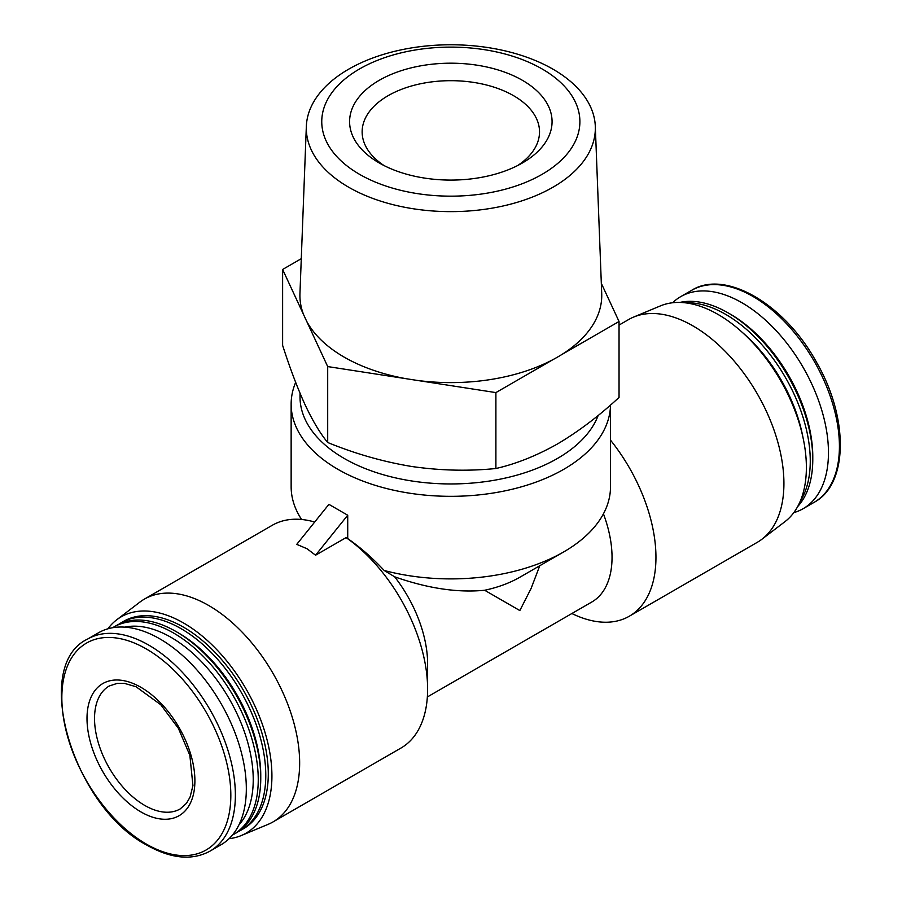 <?xml version="1.0" encoding="UTF-8"?>
<svg xmlns="http://www.w3.org/2000/svg" width="902" height="902" viewBox="0 0 902 902"><rect width="100%" height="100%" fill="white"/><g stroke="black" fill="none" stroke-linecap="round" stroke-linejoin="round"><path stroke-width="1.35" d="M301.291 258.682L282.619 269.461L303.715 314.899A150.916 87.133 180 0 1 299.949 293.556L306.342 126.359A144.523 83.435 180 0 1 397.004 50.771A144.523 83.435 180 0 1 553.016 69.206A144.523 83.435 180 0 1 595.309 126.359A144.523 83.435 180 0 1 450.831 211.632A144.523 83.435 180 0 1 306.342 126.359M406.407 378.75A150.916 87.133 180 0 1 306.601 321.135L327.697 366.573L495.897 392.595L553.524 359.323A150.916 87.133 180 0 1 417.198 380.418M595.309 126.359L601.713 293.556A150.916 87.133 180 0 1 561.416 354.768L619.043 321.495L601.318 283.318M619.043 321.495L619.043 397.421C599.029 415.98 578.509 431.494 557.47 443.964C536.431 455.792 515.899 463.978 495.897 468.51C468.442 471.295 440.401 470.618 411.797 466.503C383.215 461.768 355.174 453.762 327.697 442.499C320.334 433.659 312.825 421.144 305.158 404.93C297.502 388.119 289.982 368.264 282.619 345.376L282.619 269.461M571.879 613.518A128.636 74.268 -120 0 0 629.314 616.213A128.636 74.268 -120 0 0 610.507 440.153M427.356 696.953L591.836 601.995A97.585 56.341 -120 0 0 603.438 513.836M229.063 838.691A124.904 72.115 -120 0 0 241.24 835.556L268.052 824.372A128.636 74.268 -120 0 0 273.013 821.925L400.984 748.04A128.636 74.268 -120 0 0 427.616 689.151L427.616 663.804A97.585 56.341 -120 0 0 394.648 576.806C427.728 588.42 457.731 592.907 484.656 590.258L519.834 610.564L531.109 588.442L539.768 565.734M347.721 538.573L346.075 537.603L315.565 555.215L307.007 548.732L296.747 544.357L328.903 504.353L347.721 515.222L347.721 538.573C360.529 547.514 372.684 558.158 384.184 570.481L394.648 576.806M314.685 522.033A128.636 74.268 -120 0 0 272.348 525.246L144.376 599.12A128.636 74.268 -120 0 0 139.776 602.186L116.685 619.821A124.904 72.115 -120 0 0 107.879 628.807M427.616 689.151A128.636 74.268 -120 0 0 346.075 537.603M793.783 512.652A122.424 70.683 -120 0 0 803.107 508.705A122.424 70.683 -120 0 0 803.107 367.339A122.424 70.683 -120 0 0 680.683 296.657A122.424 70.683 -120 0 0 672.599 302.768M797.672 506.563A119.763 69.15 -120 0 0 812.781 459.546L812.781 456.649A116.211 67.098 -120 0 0 730.609 314.313L728.094 312.87A119.763 69.15 -120 0 0 679.815 302.441M812.781 459.546A119.763 69.15 -120 0 0 728.094 312.87M800.085 501.591A119.763 69.15 -120 0 0 785.462 377.532A119.763 69.15 -120 0 0 685.328 302.824M802.893 437.053A116.211 67.098 -120 0 0 742.628 332.669M629.314 616.213L757.285 542.327A128.636 74.268 -120 0 0 761.886 539.261L784.977 521.638A124.904 72.115 -120 0 0 780.512 380.385A124.904 72.115 -120 0 0 660.422 305.891L633.61 317.076A128.636 74.268 -120 0 0 628.649 319.533L619.043 325.081M761.886 539.261A128.636 74.268 -120 0 0 757.285 393.802A128.636 74.268 -120 0 0 633.61 317.076M273.013 821.925A128.636 74.268 -120 0 0 273.013 673.388A128.636 74.268 -120 0 0 144.376 599.12M241.24 835.556A124.904 72.115 -120 0 0 246.054 688.948A124.904 72.115 -120 0 0 116.685 619.821M238.41 831.531A119.763 69.15 -120 0 0 240.981 830.178L243.484 828.724A119.763 69.15 -120 0 0 243.484 690.436A119.763 69.15 -120 0 0 123.721 621.286L121.218 622.741A119.763 69.15 -120 0 0 118.76 624.285M240.981 830.178A119.763 69.15 -120 0 0 240.981 691.89A119.763 69.15 -120 0 0 121.218 622.741M232.378 835.117A119.763 69.15 -120 0 0 233.449 834.519L235.952 833.076A119.763 69.15 -120 0 0 260.757 778.246L260.757 775.348A116.211 67.098 -120 0 0 178.585 633.024L176.082 631.569A119.763 69.15 -120 0 0 116.2 625.638L113.686 627.082A119.763 69.15 -120 0 0 112.637 627.713M260.757 778.246A119.763 69.15 -120 0 0 176.082 631.569M233.449 834.519A119.763 69.15 -120 0 0 233.449 696.231A119.763 69.15 -120 0 0 113.686 627.082M238.917 824.947A116.211 67.098 -120 0 0 229.164 698.7A116.211 67.098 -120 0 0 124.713 627.138M210.019 851.127L220.979 844.791A122.424 70.683 -120 0 0 220.979 703.436A122.424 70.683 -120 0 0 98.555 632.753L87.595 639.078C31.006 665.563 72.972 806.794 147.026 845.23C171.166 858.805 192.16 860.767 210.019 851.127A122.424 70.683 -120 0 0 210.019 709.761A122.424 70.683 -120 0 0 87.595 639.078M140.949 811.924A76.298 44.051 -120 0 0 187.672 745.458A76.298 44.051 -120 0 0 94.225 691.518A76.298 44.051 -120 0 0 140.949 811.924M295.664 382.369A159.688 92.196 180 0 0 291.143 404.13A159.688 92.196 180 0 0 450.042 496.325A159.688 92.196 180 0 0 610.507 405.043L610.507 486.708A159.688 92.196 180 0 1 563.75 551.889L519.834 577.246A97.585 56.341 180 0 1 484.656 590.258M563.75 551.889A159.688 92.196 180 0 1 384.184 570.481M301.584 519.484A159.688 92.196 180 0 1 291.143 486.708L291.143 404.13M598.173 415.45A150.814 87.066 180 0 1 434.663 483.449A150.814 87.066 180 0 1 300.016 396.891L300.016 393.238M495.897 392.595L495.897 468.51M327.697 366.573L327.697 442.499M306.601 321.135L303.715 314.899M347.721 515.222L315.565 555.215M561.416 354.768A150.916 87.133 180 0 1 553.524 359.323M542.102 68.947A129.076 74.528 180 0 1 484.239 193.626A129.076 74.528 180 0 1 326.152 102.354A129.076 74.528 180 0 1 542.102 68.947M522.416 80.312A101.238 58.45 180 0 1 522.416 162.969A101.238 58.45 180 0 1 379.246 162.969L379.246 162.969A101.238 58.45 180 0 1 379.246 80.312A101.238 58.45 180 0 1 522.416 80.312M517.68 165.528A88.689 51.2 0 0 0 539.52 131.884A88.689 51.2 0 0 0 450.831 80.684A88.689 51.2 0 0 0 362.142 131.884A88.689 51.2 0 0 0 383.981 165.528M691.642 290.331C725.253 269.089 784.977 304.222 816.558 362.345C848.906 418.088 848.297 484.306 814.066 502.38A122.424 70.683 -120 0 0 814.066 361.014A122.424 70.683 -120 0 0 691.642 290.331L680.683 296.657M146.338 844.092A119.492 68.992 -120 0 0 219.513 739.99A119.492 68.992 -120 0 0 73.163 655.495A119.492 68.992 -120 0 0 146.338 844.092M144.715 805.407A70.965 40.973 -120 0 0 180.197 808.925L186.534 803.265L190.085 797.018L192.938 785.642L189.86 755.346L178.37 728.309L160.781 704.755L136.022 686.726L124.544 683.4L117.316 683.344L109.232 686.005A70.965 40.973 -120 0 0 98.352 742.876A70.965 40.973 -120 0 0 144.715 805.407M814.066 502.38L803.107 508.705"/></g></svg>

